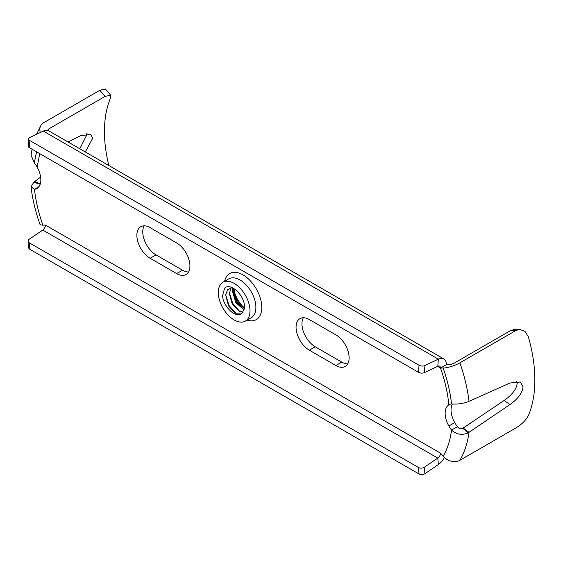 <?xml version="1.0" encoding="UTF-8"?>
<svg xmlns="http://www.w3.org/2000/svg" width="563" height="563" viewBox="0 0 563 563"><rect width="100%" height="100%" fill="white"/><g stroke="black" fill="none" stroke-linecap="round" stroke-linejoin="round"><path stroke-width="0.84" d="M32.07 149.209L31.049 155.191L34.456 163.08A18.776 10.845 60 0 1 37.151 167.134A18.762 10.831 60 0 1 37.158 188.338A18.776 10.845 60 0 1 36.954 188.45A18.776 10.845 60 0 1 34.456 189.274A118.997 68.7 -120 0 0 42.851 225.123L45.476 225.094A4.166 2.407 120 0 1 42.788 230.035L29.36 239.148A4.166 2.611 -4.5 0 0 28.15 241.175A4.166 2.611 -4.5 0 0 29.375 242.843L29.888 249.325A4.166 2.611 175.5 0 1 28.664 247.664L28.15 241.175M45.476 225.094L440.512 453.166A4.166 2.407 -60 0 1 437.824 458.106L424.396 467.22L424.91 473.701A4.166 2.611 175.5 0 1 419.027 473.99L29.888 249.325M29.375 242.843L418.513 467.508A4.166 2.611 -4.5 0 0 424.396 467.22M444.355 457.487A12.506 7.22 -60 0 1 438.338 464.595L424.91 473.701M28.664 138.871A4.166 2.189 4.2 0 0 29.888 140.567L419.027 365.239A4.166 2.189 4.2 0 0 424.91 365.542L438.338 359.145A12.506 7.22 -60 0 1 443.82 358.934L48.784 130.862A12.506 7.22 120 0 0 43.302 131.073L29.874 137.471A4.166 2.189 4.2 0 0 28.664 138.871L28.15 145.951A4.166 2.189 -175.8 0 0 29.375 147.647L418.513 372.319A4.166 2.189 -175.8 0 0 424.396 372.622L437.824 366.224A4.166 2.407 -60 0 1 439.647 366.154A4.166 2.407 -60 0 1 440.512 368.061L443.137 368.033A12.506 3.16 -19.4 0 0 459.865 362.839A131.503 75.921 60 0 1 469.014 401.328L509.987 383.016L520.311 382.017L523.055 386.781C522.344 392.96 517.988 398.885 509.987 404.558L468.036 432.961C461.991 435.431 456.494 434.467 451.533 430.076A18.776 10.845 60 0 1 448.838 426.015A18.762 10.831 60 0 1 448.838 404.811M176.662 273.597A18.762 10.831 60 0 0 186.043 274.526A18.762 10.831 60 0 0 188.922 259.494A18.762 10.831 60 0 0 176.662 242.963L150.131 227.642A18.762 10.831 60 0 0 140.75 226.713A18.762 10.831 60 0 0 137.879 241.745A18.762 10.831 60 0 0 150.131 258.283L176.662 273.597L182.56 270.198A18.762 10.831 60 0 0 188.521 272.006M309.326 350.193A18.762 10.831 -120 0 1 297.067 333.655A18.762 10.831 -120 0 1 299.945 318.623A18.762 10.831 -120 0 1 309.326 319.552L335.858 334.872A18.762 10.831 -120 0 1 348.117 351.403A18.762 10.831 -120 0 1 345.239 366.436A18.762 10.831 -120 0 1 335.858 365.507L309.326 350.193L315.224 346.787L341.755 362.108A18.762 10.831 -120 0 0 347.709 363.909M440.512 453.166L443.137 456.227A118.997 68.7 60 0 0 451.54 430.076L457.43 426.67A18.776 10.845 60 0 1 454.735 422.616A18.762 10.831 60 0 1 452.363 403.974M437.55 366.351L440.512 368.061C444.946 380.715 447.719 392.967 448.838 404.818A18.776 10.845 60 0 1 449.042 404.698A18.776 10.845 60 0 1 451.533 403.882C456.487 404.48 461.991 403.777 468.036 401.75L469.014 401.328M440.512 368.061L446.41 364.655L449.035 364.627A4.166 1.056 -19.4 0 0 454.608 362.896L510.627 330.558L514.498 329.468L519.755 329.411L515.877 330.502L459.865 362.839M443.82 358.934A12.506 7.22 -60 0 1 446.41 364.655M42.851 225.123A12.506 3.16 160.6 0 1 39.896 224.165C35.441 211.484 32.478 199.028 31.007 186.789L34.456 189.274L38.931 186.691M150.131 258.283L156.028 254.877L182.56 270.198M156.028 254.877A18.762 10.831 60 0 1 144.177 225.833M303.373 317.743A18.762 10.831 -120 0 0 315.224 346.787M443.137 456.227A12.506 9.712 30.6 0 0 459.865 460.302L515.877 427.964C521.577 424.551 525.736 420.441 528.361 415.642A131.503 75.921 60 0 0 534.85 379.976A131.503 75.921 60 0 0 528.361 336.815L525.019 331.403L519.755 329.411M516.743 381.264L517.165 383.382C516.461 389.181 512.112 394.888 504.124 400.49L462.849 428.274C460.907 429.379 459.098 428.844 457.43 426.67M459.865 460.302A131.503 75.921 60 0 0 469.014 432.384L463.18 428.028M47.813 130.454A4.166 3.237 -149.4 0 1 48.108 129.701A4.166 3.237 -149.4 0 1 49.065 128.758L105.084 96.421L99.827 90.298L105.365 89.01L110.622 95.133L105.084 96.421M40.325 132.488A12.506 9.712 -149.4 0 1 40.93 125.45A12.506 9.712 -149.4 0 1 43.815 122.635L99.827 90.298M68.032 141.975L80.488 135.732L90.791 134.402L92.649 138.287L85.294 151.94M79.798 148.766L86.751 134.881L86.66 133.705M108.828 165.522A123.163 71.107 -120 0 1 104.436 131.482A123.163 71.107 -120 0 1 110.313 98.567L110.622 95.133M40.642 177.056L33.801 182.257L40.191 184.256M39.396 186.001L40.17 184.319M34.66 181.61L40.297 183.911M31.007 186.789L33.801 182.257M244.096 309.995L235.848 302.605L232.287 290.832L232.709 287.89M244.166 309.72L242.942 309.115L236.017 301.501L233.033 290.536L233.209 288.15M233.575 288.355L236.713 300.009L244.398 308.503M243.673 309.502L236.305 301.085L233.04 289.973M236.15 313.654L229.028 305.512L225.693 294.766M239.831 311.529L232.716 303.387L229.38 292.64M224.609 288.172C230.464 282.035 245.285 295.744 244.469 307.637L242.203 313.084C234.884 320.185 221.639 303.316 222.73 295.089L224.609 288.172M232.083 287.609L227.593 289.586L225.679 295.089L228.487 305.829L235.264 313.197L242.203 313.084M231.104 287.679L229.345 293.633L232.167 303.696L238.951 311.072L243.012 312.24M250 310.832A22.407 12.935 60 0 1 245.355 321.086A22.407 12.935 60 0 1 228.085 315.083A22.407 12.935 60 0 1 218.303 292.535A22.407 12.935 60 0 1 222.948 282.274A22.407 12.935 60 0 1 240.218 288.277A22.407 12.935 60 0 1 250 310.832M42.788 230.035L437.824 458.106L438.338 464.595M418.513 467.508L419.027 473.99M39.72 153.622L37.158 167.134M247.051 320.108A26.581 15.342 -120 0 0 261.788 307.426A26.581 15.342 -120 0 0 245.039 276.18A26.581 15.342 -120 0 0 224.644 281.296M448.838 426.015L454.735 422.616M443.137 368.033A118.997 68.7 60 0 1 451.54 403.882M437.824 366.224L438.338 359.145L43.302 131.073M424.396 372.622L424.91 365.542M418.513 372.319L419.027 365.239M29.375 147.647L29.888 140.567M36.658 151.855A118.997 68.7 -120 0 0 34.456 163.08M510.627 330.558L515.877 330.502M509.987 404.558L504.124 400.49M468.036 432.961L462.849 428.274M49.065 128.758A123.163 71.107 -120 0 0 48.066 130.532M335.858 365.507L341.755 362.108M245.355 321.086L251.253 317.687A22.407 12.935 -120 0 0 255.891 307.426A22.407 12.935 -120 0 0 246.108 284.878A22.407 12.935 -120 0 0 228.845 278.868L222.948 282.274M40.93 125.45L36.546 134.29M233.8 288.488L234.82 293.478L237.565 299.657L241.949 305.589L244.455 307.884"/></g></svg>
